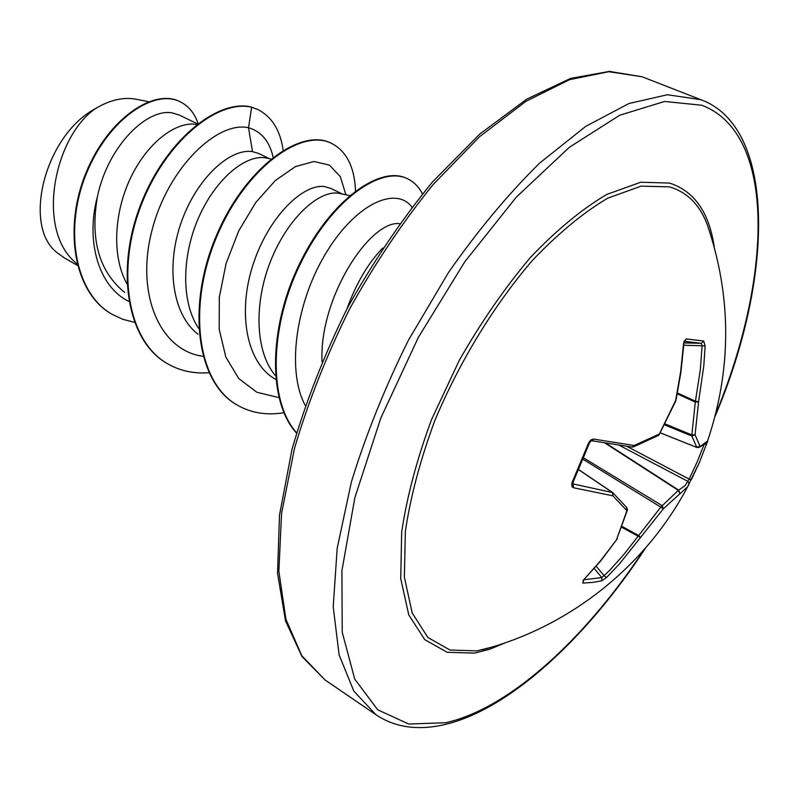 <?xml version="1.0" encoding="UTF-8"?>
<svg xmlns="http://www.w3.org/2000/svg" width="799" height="799" viewBox="0 0 799 799"><rect width="100%" height="100%" fill="white"/><g stroke="black" fill="none" stroke-linecap="round" stroke-linejoin="round"><path stroke-width="1.2" d="M665.088 423.919L691.834 434.926L695.29 402.087L700.333 369.677L702.081 345.727L701.332 343.34L703.669 341.033L705.147 345.857L703.789 365.952L698.586 401.747L695.08 434.796L699.974 446.192L696.788 447.38L691.874 436.074L691.834 434.926L695.08 434.796L691.874 436.074L664.608 424.848M491.425 647.25L476.853 650.895L449.947 650.016L427.874 637.472L412.214 613.023L404.364 577.188L405.353 531.395C410.516 496.628 420.364 459.625 434.896 420.384C459.705 361.308 494.251 304.779 532.474 260.364C558.231 233.328 583.31 212.604 607.699 198.192L641.168 186.127L669.452 186.866C686.86 192 699.385 204.364 707.025 223.95C731.774 296.249 731.914 368.709 707.455 441.348C708.533 441.887 705.647 443.934 698.795 447.48L696.958 447.51L698.795 447.48L707.674 440.948L699.445 462.361L691.325 479.76L689.147 479.12L697.207 461.842L703.829 445.123M707.674 440.948L699.435 462.371L687.579 486.801L663.42 508.723L619.415 563.964L606.641 577.427L601.757 580.843L592.738 582.411L582.831 583.07L583.919 579.595M626.536 507.395L626.825 510.641L612.963 495.839L573.552 487.76L571.974 486.651L571.824 483.125L588.803 442.476L590.831 439.969L593.467 439.07L634.236 445.492L659.365 433.997L675.654 400.439L680.628 372.034L683.584 343.36L686.141 338.926L703.669 341.033M707.025 223.95L710.091 233.038L707.025 223.95M399.56 223.65C370.267 220.035 319.111 297.158 322.007 361.647M382.771 247.99C368.269 262.841 356.304 283.166 346.886 308.993M197.563 123.905L179.545 115.186L172.914 113.068C147.715 107.346 107.875 145.678 97.378 196.854C90.077 239.77 99.166 271.63 124.664 292.424M196.754 124.524L196.434 124.464C176.789 120.939 148.334 141.583 131.206 176.619C114.017 211.585 111.451 256.139 126.951 283.865M269.313 158.631L258.606 153.458L252.514 151.64C230.681 147.955 197.443 177.168 181.633 221.223C165.713 265.018 171.945 314.237 197.952 334.162M270.901 158.971L265.248 157.812C245.643 154.646 216.139 178.347 199.031 216.729C181.842 255.031 180.814 302.002 198.661 328.389M330.806 188.424L324.684 186.616C303.081 183.331 268.294 216.988 252.923 265.028C237.343 312.808 246.452 363.215 275.355 379.155L275.765 379.395M349.682 195.615L338.197 193.158C318.711 190.442 287.99 217.877 271.001 260.094C253.892 302.192 254.821 351.49 275.415 375.61M77.423 265.398L64.17 257.797L56.749 252.384C22.282 225.558 44.814 135.67 95.161 108.784C109.853 99.865 123.725 96.719 136.759 99.356M95.161 108.784C54.232 137.308 35.885 228.554 75.036 262.102L77.104 264.119M252.514 151.64L248.519 127.71C261.393 131.535 269.593 141.373 273.108 157.223M128.849 301.393C98.107 286.571 85.603 240.239 97.378 196.854M202.996 356.334C159.251 350.411 135.53 293.003 151.99 230.372C167.93 167.62 217.358 120.779 248.519 127.71L251.645 107.216L257.578 109.393C271.79 116.584 280.319 130.207 283.156 150.272M134.412 322.287L122.796 319.3L112.05 314.287C74.037 292.824 63.87 227.735 86.602 173.033C108.994 118.022 154.886 88.679 180.184 101.773C188.614 105.977 194.566 113.228 198.042 123.535M251.056 106.946C217.108 98.786 164.175 141.553 139.965 206.532C115.396 271.34 127.48 340.913 166.721 363.235L167.291 363.575C128.05 341.253 115.975 271.67 140.554 206.841C164.764 141.842 217.698 99.056 251.645 107.216L257.578 109.393M111.79 314.127L111.52 313.967C73.498 292.504 63.331 227.425 86.052 172.744C108.434 117.743 154.327 88.419 179.645 101.513L179.915 101.643M345.877 194.766L340.324 176.629L329.398 165.093L313.977 161.498L295.37 166.631L275.295 180.564L255.73 202.537L238.721 230.921L226.117 263.38L219.335 297.118L219.196 329.228L225.837 357.083L238.751 378.566L256.918 392.289L278.941 397.612M411.934 207.101C396.384 186.297 357.423 202.537 327.52 250.566C297.348 298.197 285.393 368.439 305.228 405.463M167.291 363.575C179.745 370.816 193.628 373.872 208.919 372.743M355.545 190.921C354.516 166.921 346.476 151.051 331.405 143.301C301.133 127.98 245.073 168.279 216.479 237.273C187.465 306.037 196.864 382.361 237.173 405.033C250.996 413.003 266.596 415.56 283.975 412.713M422.451 193.887C418.796 186.796 413.782 181.743 407.42 178.716C381.103 165.623 332.084 199.54 301.293 261.982C269.822 324.374 267.615 400.509 296.569 432.758M331.405 143.301L330.786 143.021C300.504 127.68 244.444 167.97 215.85 236.943C186.846 305.687 196.254 382.002 236.574 404.674L236.874 404.853M407.42 178.716L406.771 178.417C380.354 165.253 331.076 199.47 300.324 262.252C268.863 324.983 267.106 401.198 296.489 433.038M605.882 443.185L678.78 490.206L679.749 493.323L678.341 490.376L685.043 485.662L689.147 479.12L626.935 446.391M660.374 432.898L696.958 447.51L660.403 432.838M632.099 447.07L591.939 440.758C591.759 440.179 590.94 440.938 589.462 443.026L572.943 482.566L573.552 487.76M572.673 483.854L612.683 492.574L612.963 495.839L612.424 492.504L578.716 469.752M601.757 580.843L601.817 577.577L609.407 570.646L624.219 554.047L661.083 506.796L678.341 490.376L604.963 443.036M677.302 393.857L695.29 402.087L698.586 401.747L695.569 401.268L677.462 392.988M683.764 345.238L705.147 345.857M706.496 444.464L704.978 444.284M684.483 341.203L686.141 338.926M482.197 649.837C569.158 627.045 645.492 566.611 687.579 486.801L689.128 484.104L687.999 481.447L619.345 445.303M683.964 341.273L684.663 340.983L683.584 343.36M675.964 400.449L680.928 372.084L683.884 343.45M583.1 459.345L663.42 508.723L662.111 505.637L583.669 457.957M659.275 434.486L675.834 400.858M621.782 527.3L640.598 537.507L638.401 535.4L622.091 526.451M632.868 447.001L634.236 445.492L632.169 447.08L633.437 446.901L658.626 435.345M606.641 577.427L604.254 575.889L596.204 566.271M591.939 440.758L593.887 439.11M589.462 443.026L588.583 442.986M582.831 583.07L583.38 580.424M572.943 482.566L572.034 482.626M583.43 580.104L600.648 560.658L617.038 539.135M578.756 469.662L612.683 492.574L626.955 507.764L627.435 510.072L616.628 539.415L627.395 509.412M683.944 342.881L701.332 343.34L684.403 341.333M505.407 642.756L489.627 649.277L474.486 653.113L447.17 652.284L424.728 639.629L408.778 614.9L400.738 578.616L401.667 532.204C406.861 496.948 416.828 459.415 431.55 419.595L459.135 360.629C480.948 322.347 504.758 287.9 530.566 257.288C556.713 229.902 582.151 208.929 606.9 194.367L640.838 182.222L669.512 183.071C694.301 191.081 709.222 212.424 714.266 247.121M644.114 549.662C585.467 638.321 509.802 708.483 445.582 722.755L408.718 724.024L377.657 709.752L354.746 679.11L342.222 632.259L341.912 570.776L354.826 497.817L380.803 418.077L418.366 337.358L464.778 261.802L516.414 197.023L569.317 147.316L619.754 115.216L664.648 101.453L701.792 105.248C777.137 133.713 771.814 278.711 715.654 414.172M324.993 679.919L375.959 714.725L353.797 691.085L339.106 654.88L333.223 606.791L337.168 548.374L351.34 482.137C365.762 435.095 384.788 387.805 408.419 340.234L448.409 272.639C477.792 230.571 508.234 194.027 539.725 163.016L585.817 126.312L628.983 103.52L667.375 94.741L700.683 99.635L642.106 76.774L608.808 71.7L569.607 79.65L525.892 101.353L479.58 136.709L433.008 184.679C402.606 222.272 374.781 263.75 349.533 309.113C326.511 355.615 308.174 401.987 294.531 448.219L281.558 513.507L278.861 571.375L285.942 619.315L301.782 655.739L324.993 679.919L301.952 656.468L285.523 620.883L277.543 573.312L279.49 515.245L292.015 449.278C305.578 402.406 324.014 355.345 347.355 308.104C373.013 262.052 401.338 220.075 432.319 182.162L479.69 134.122L526.611 99.226L570.556 78.422L609.437 71.401L642.146 76.794M578.746 469.682L612.583 492.524M584.029 579.714L601.817 577.577L594.256 568.528M696.848 447.44L660.383 432.878M375.959 714.725C394.626 727.23 417.068 730.626 443.295 724.893C508.524 710.451 586.096 638.751 645.612 547.964M330.816 188.414L342.312 193.977M148.554 101.713L136.759 99.346M112.05 314.287L111.52 313.967M180.184 101.773L179.645 101.513M236.574 404.674L237.173 405.033M715.085 416.359C774.77 275.765 775.869 126.871 700.683 99.635M583.04 580.523L600.988 560.548L617.198 538.916"/></g></svg>
